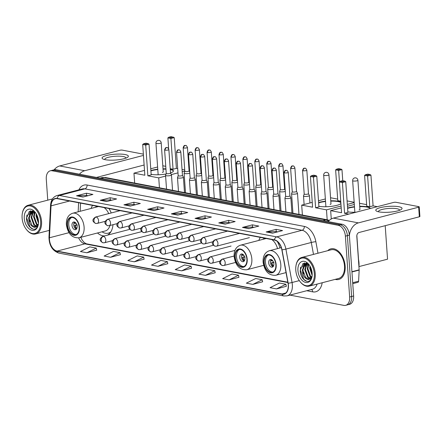 <?xml version="1.0" encoding="UTF-8"?>
<svg xmlns="http://www.w3.org/2000/svg" width="442" height="442" viewBox="0 0 442 442"><rect width="100%" height="100%" fill="white"/><g stroke="black" fill="none" stroke-linecap="round" stroke-linejoin="round"><path stroke-width="0.66" d="M111.207 212.967A17.453 10.962 -104.6 0 0 108.953 208.525M92.588 205.403A17.453 10.962 -104.6 0 0 91.113 208.436M279.941 247.984A17.453 10.962 -104.6 0 0 277.278 241.448M260.332 237.382A17.453 10.962 -104.6 0 0 258.857 240.409M80.566 203.116L80.162 211.293M97.505 232.973A17.453 10.962 -104.6 0 0 104.577 235.912M107.345 235.194A17.453 10.962 -104.6 0 0 112.997 224.696M289.935 295.107L343.859 305.383A9.879 6.205 -104.6 0 0 345.677 305.334L349.644 304.3A9.879 6.205 -104.6 0 0 353.622 295.974L349.362 235.116A9.879 6.205 -104.6 0 0 342.23 224.276L56.046 169.728A9.879 6.205 -104.6 0 0 54.228 169.772L52.244 170.292A9.879 6.205 -104.6 0 1 54.062 170.242A9.879 6.205 -104.6 0 0 52.244 170.292L50.261 170.811A9.879 6.205 -104.6 0 0 46.283 179.137L47.753 200.16M345.677 305.334A9.879 6.205 -104.6 0 0 349.65 297.007L345.395 236.15L347.379 235.636A9.879 6.205 -104.6 0 0 340.241 224.79L54.062 170.242L340.241 224.79A9.879 6.205 -104.6 0 1 347.379 235.636L351.633 296.488L347.379 235.636L349.362 235.116M347.661 304.814A9.879 6.205 -104.6 0 0 351.633 296.488A9.879 6.205 -104.6 0 1 347.661 304.814M345.152 266.128A15.807 9.928 -104.6 0 0 330.826 248.857A15.807 9.928 -104.6 0 0 327.732 250.686A15.807 9.928 -104.6 0 1 330.826 248.857A15.807 9.928 -104.6 0 1 345.152 266.128A15.807 9.928 -104.6 0 1 338.793 279.449A15.807 9.928 -104.6 0 0 345.152 266.128M288.239 285.046A10.536 6.619 75.4 0 1 284.002 293.93A10.536 6.619 75.4 0 1 282.062 293.98L57.079 251.095A10.536 6.619 75.4 0 1 49.449 237.774L51.04 205.839A10.536 6.619 75.4 0 1 55.3 198.718A10.536 6.619 75.4 0 1 57.239 198.668L274.465 240.072A10.536 6.619 75.4 0 1 281.852 249.835L288.007 283.245A10.536 6.619 75.4 0 1 288.239 285.046M288.411 285.079A10.801 6.785 -104.6 0 0 288.178 283.234L282.018 249.824A10.801 6.785 -104.6 0 0 274.449 239.818L57.222 198.408A10.801 6.785 -104.6 0 0 50.869 205.768L49.277 237.697A10.801 6.785 -104.6 0 0 57.101 251.354L282.079 294.239A10.801 6.785 -104.6 0 0 288.411 285.079M86.886 252.763L96.262 248.111L89.798 246.879L80.422 251.531L86.886 252.763L96.699 250.155M110.594 257.277L119.964 252.631L113.5 251.399L104.13 256.045L110.594 257.277L120.406 254.675M134.296 261.797L143.672 257.145L137.208 255.912L127.832 260.565L134.296 261.797L144.109 259.194M158.004 266.316L167.374 261.664L160.91 260.432L151.534 265.084L158.004 266.316L167.811 263.714M276.526 288.908L285.897 284.256L279.432 283.024L270.062 287.676L276.526 288.908L286.339 286.305M252.818 284.388L262.194 279.742L255.73 278.51L246.354 283.156L252.818 284.388L262.631 281.786M229.116 279.874L238.492 275.222L232.022 273.99L222.652 278.637L229.116 279.874L238.929 277.267M205.408 275.355L214.784 270.703L208.32 269.471L198.944 274.123L205.408 275.355L215.221 272.747M181.706 270.835L191.082 266.183L184.618 264.951L175.242 269.603L181.706 270.835L191.519 268.228M335.202 279.366A15.807 9.928 -104.6 0 0 338.793 279.449A15.807 9.928 -104.6 0 1 335.202 279.366M345.395 236.15A9.879 6.205 -104.6 0 0 338.257 225.31L52.079 170.761A9.879 6.205 -104.6 0 0 50.261 170.811M123.937 204.834L133.854 202.248L140.318 203.48L130.401 206.066L123.937 204.834A2.635 1.967 100.8 0 1 124.285 204.784L130.661 206M100.229 200.314L110.152 197.734L116.616 198.966L106.693 201.546L100.229 200.314A2.635 1.967 100.8 0 1 100.577 200.265L106.953 201.48M76.527 195.8L86.444 193.215L92.908 194.447L82.991 197.033L76.527 195.8A2.635 1.967 100.8 0 1 76.875 195.745L83.251 196.961M195.049 218.392L204.972 215.806L211.436 217.039L201.513 219.624L195.049 218.392A2.635 1.967 100.8 0 1 195.397 218.337L201.773 219.552M218.751 222.906L228.674 220.326L235.138 221.558L225.221 224.144L218.751 222.906A2.635 1.967 100.8 0 1 219.099 222.856L225.481 224.072M242.459 227.426L252.376 224.84L258.846 226.077L248.923 228.658L242.459 227.426A2.635 1.967 100.8 0 1 242.807 227.376L249.183 228.591M266.161 231.945L276.084 229.359L282.548 230.591L272.626 233.177L266.161 231.945A2.635 1.967 100.8 0 1 266.509 231.895L272.885 233.111M147.639 209.353L157.562 206.768L164.026 208L154.103 210.585L147.639 209.353A2.635 1.967 100.8 0 1 147.987 209.304L154.363 210.519M171.347 213.873L181.264 211.287L187.728 212.519L177.811 215.105L171.347 213.873A2.635 1.967 100.8 0 1 171.689 213.823L178.071 215.039M181.264 211.287L181.419 213.519M182.85 213.79L181.369 213.508L171.689 213.823M157.562 206.768L157.717 209M159.148 209.27L157.661 208.989L147.987 209.304M276.084 229.359L276.239 231.591M277.67 231.862L276.189 231.58L266.509 231.895M252.376 224.84L252.537 227.072M253.962 227.348L252.481 227.061L242.807 227.376M228.674 220.326L228.829 222.553M230.26 222.829L228.779 222.547L219.099 222.856M204.972 215.806L205.127 218.039M206.558 218.309L205.071 218.028L195.397 218.337M86.444 193.215L86.604 195.447M88.03 195.718L86.549 195.436L76.875 195.745M110.152 197.734L110.307 199.961M111.738 200.237L110.257 199.955L100.577 200.265M133.854 202.248L134.009 204.48M135.44 204.757L133.959 204.469L124.285 204.784M191.082 266.183L191.53 268.277M214.784 270.703L215.232 272.797M238.492 275.222L238.94 277.311M262.194 279.742L262.642 281.83M285.897 284.256L286.344 286.35M167.374 261.664L167.822 263.758M143.672 257.145L144.12 259.239M119.964 252.631L120.412 254.719M96.262 248.111L96.71 250.2M398.822 206.712A13.172 2.928 176 0 1 401.054 209.607A13.172 2.928 176 0 1 378.982 211.878A13.172 2.928 176 0 1 376.91 211.293A13.172 2.928 176 0 1 381.827 207.292A13.172 2.928 176 0 1 398.822 206.712M399.452 210.342A10.536 2.343 -4 0 0 399.518 210.038A10.536 2.343 -4 0 0 396.944 208.707A10.536 2.343 -4 0 0 385.247 208.828A10.536 2.343 -4 0 0 378.496 211.508A10.536 2.343 -4 0 0 378.601 211.801M349.401 235.608A13.172 9.823 -79.2 0 1 358.396 222.884L418.662 207.182A1.646 0.365 -4 0 0 419.226 206.862A1.646 0.365 -4 0 0 418.828 206.652L395.982 202.298A1.646 0.365 -4 0 0 393.667 202.414L333.401 218.116L358.396 222.884M328.141 221.591A13.172 9.823 -79.2 0 1 333.401 218.116M419.226 206.862L419.9 216.47A1.646 0.365 176 0 1 419.336 216.79L359.07 232.492A3.293 2.459 100.8 0 0 356.81 236.337L359.153 269.83A1.646 1.033 75.4 0 1 359.158 270.106L358.606 281.2A1.646 1.033 75.4 0 1 357.937 282.311L352.76 283.665M295.781 270.145A14.161 8.89 -104.6 0 0 300.212 281.814A14.161 8.89 -104.6 0 0 310.03 285.029A14.161 8.89 -104.6 0 0 314.317 273.675A14.161 8.89 -104.6 0 0 305.676 258.636A14.161 8.89 -104.6 0 0 295.996 265.625A14.161 8.89 -104.6 0 0 295.781 270.145M300.212 281.814L300.483 282.145A14.818 9.304 -104.6 0 0 309.278 286.118A14.818 9.304 -104.6 0 0 315.24 273.626A14.818 9.304 -104.6 0 0 301.809 257.437A14.818 9.304 -104.6 0 0 296.068 265.2L295.996 265.625M309.278 286.118L338.544 278.493A14.818 9.304 -104.6 0 0 344.506 266.001A14.818 9.304 -104.6 0 0 331.075 249.813L301.809 257.437M358.926 266.554A16.465 10.337 -104.6 0 0 358.976 262.719A16.465 10.337 -104.6 0 0 358.379 258.763M312.157 275.438L309.715 268.261L309.903 265.946M312.196 274.471L310.339 268.101L310.378 266.813M311.367 277.604L310.002 276.465L307.24 268.907L308.317 264.089M311.604 277.189L310.621 276.3L307.859 268.747L308.693 264.399M310.29 278.791L307.522 277.112L304.759 269.554L307.013 263.299M310.571 278.554L308.14 276.946L305.378 269.393L307.306 263.443M312.091 276.2L307.604 279.394C304.505 278.245 302.731 275.178 302.278 270.2L304.897 263.67L306.383 263.067L305.521 263.509L302.897 270.04L305.665 277.593L309.378 279.278M307.604 279.394A8.232 5.171 -104.6 0 0 309.118 279.355A8.232 5.171 -104.6 0 0 312.118 275.874M312.157 273.267A10.868 6.823 -104.6 0 0 308.709 264.244A10.868 6.823 -104.6 0 0 301.201 261.852A10.868 6.823 -104.6 0 0 297.936 270.554A10.868 6.823 -104.6 0 0 304.538 282.079A10.868 6.823 -104.6 0 0 311.98 276.814A10.868 6.823 -104.6 0 0 312.157 273.267M309.207 264.891L303.024 263.482L300.19 270.438C300.129 278.04 306.997 284.217 310.356 280.09L311.958 276.83M306.61 281.239L303.787 279.35L300.333 270.178L300.577 267.145M303.566 273.874L303.135 272.211M303.328 265.438L304.588 262.902M306.046 273.228L305.615 271.565M305.809 264.791L306.516 263.106M308.527 272.581L308.096 270.918M311.008 271.935L310.571 270.272M302.665 267.04L304.3 262.951M305.146 266.393L306.245 263.123M307.626 265.747L308.08 263.918M275.852 264.775A8.89 5.586 -104.6 0 0 267.791 255.062A8.89 5.586 -104.6 0 0 264.217 262.559A8.89 5.586 -104.6 0 0 272.272 272.272A8.89 5.586 -104.6 0 0 275.852 264.775M268.427 254.957A8.89 5.586 -104.6 0 0 265.454 262.233A8.89 5.586 -104.6 0 0 272.88 272.051M273.858 263.835A3.95 2.481 -104.6 0 0 270.277 259.52A3.95 2.481 -104.6 0 0 268.686 262.852A3.95 2.481 -104.6 0 0 272.266 267.167A3.95 2.481 -104.6 0 0 273.858 263.835M271.211 259.553A3.95 2.481 -104.6 0 0 270.421 262.399A3.95 2.481 -104.6 0 0 273.068 266.686M273.25 266.471A5.271 3.309 75.4 0 1 271.427 262.758L273.521 262.211M273.51 266.034A4.608 2.895 75.4 0 1 271.863 262.841L271.427 262.758M274.029 262.515L271.863 262.841M271.913 259.907A4.608 2.895 75.4 0 0 271.731 260.918L271.289 260.835A5.271 3.309 75.4 0 1 271.476 259.653M271.731 260.918L272.764 260.763M347.583 208.077A12.846 2.856 176 0 1 354.467 206.69M359.727 206.32A12.846 2.856 176 0 1 366.987 206.773A12.846 2.856 176 0 1 370.131 208.397A12.846 2.856 176 0 1 370.12 208.552A12.846 2.856 176 0 0 359.749 206.641M373.087 205.867L369.761 206.729L366.744 206.154L364.595 175.408L365.479 174.717L367.81 174.115L369.965 174.524L370.937 175.115L373.087 205.867L377.324 206.674M385.209 225.68L387.551 259.183L358.926 266.598M359.512 203.276L366.639 204.635M356.009 212.226A12.846 2.856 176 0 1 347.848 211.851M354.313 204.486L347.456 206.27M341.213 207.9L330.666 210.646L341.55 212.718L339.395 181.971L342.412 182.546L342.434 181.695L340.279 181.286L339.395 181.971M344.567 213.298L347.887 212.431L345.738 181.684L342.412 182.546L344.567 213.298L348.804 214.105M331.251 218.994L330.666 210.646M356.849 235.42L358.528 259.448M358.981 265.907L359.031 266.614M370.937 175.115L367.611 175.982L369.761 206.729M369.965 174.524L367.633 175.131L367.611 175.982L364.595 175.408M365.479 174.717L367.633 175.131M340.279 181.286L342.611 180.679L344.766 181.087L342.434 181.695M345.738 181.684L344.766 181.087M347.605 208.397A12.846 2.856 176 0 1 348.937 208.011A12.846 2.856 176 0 1 354.49 207.011M359.064 209.939A2.635 0.586 -4 0 0 359.965 209.431A2.635 0.586 -4 0 0 359.937 209.348M246.89 259.255A8.89 5.586 -104.6 0 0 238.829 249.542A8.89 5.586 -104.6 0 0 235.249 257.04A8.89 5.586 -104.6 0 0 243.31 266.753A8.89 5.586 -104.6 0 0 246.89 259.255M239.465 249.437A8.89 5.586 -104.6 0 0 236.492 256.714A8.89 5.586 -104.6 0 0 243.918 266.532M277.532 248.614A12.68 7.962 -104.6 0 0 271.813 239.57M264.045 238.089A15.575 9.779 -104.6 0 0 263.377 239.232M244.896 258.316A3.95 2.481 -104.6 0 0 241.315 254.001A3.95 2.481 -104.6 0 0 239.724 257.332A3.95 2.481 -104.6 0 0 243.304 261.647A3.95 2.481 -104.6 0 0 244.896 258.316M242.249 254.034A3.95 2.481 -104.6 0 0 241.459 256.879A3.95 2.481 -104.6 0 0 244.106 261.161M244.288 260.946A5.271 3.309 75.4 0 1 242.465 257.233L244.553 256.692M244.542 260.515A4.608 2.895 75.4 0 1 242.901 257.316L242.465 257.233M245.067 256.995L242.901 257.316M242.945 254.388A4.608 2.895 75.4 0 0 242.768 255.399L242.327 255.31A5.271 3.309 75.4 0 1 242.514 254.133M242.768 255.399L243.802 255.244M318.621 202.558A12.846 2.856 176 0 1 325.505 201.171M330.76 200.801A12.846 2.856 176 0 1 338.025 201.254A12.846 2.856 176 0 1 340.815 202.281M340.743 201.198L337.782 200.635L335.633 169.888L336.517 169.198L338.848 168.59L341.97 169.595L342.749 180.706M347.081 200.906L354.158 202.259M330.55 197.756L337.677 199.115M340.904 203.513A12.846 2.856 176 0 1 331.749 206.303A12.846 2.856 176 0 1 318.886 206.331M325.351 198.966L318.494 200.751M312.245 202.375L301.704 205.127L312.582 207.199L310.433 176.452L313.45 177.027L313.472 176.176L311.317 175.761L310.433 176.452M315.599 207.773L318.925 206.911L316.776 176.159L313.45 177.027L315.599 207.773L326.483 209.851L341.08 206.044M347.329 204.419L354.186 202.629M302.394 215.05L301.704 205.127M326.483 209.851L327.179 219.773M341.97 169.595L338.649 170.463L339.45 181.933M341.003 169.004L338.671 169.612L338.649 170.463L335.633 169.888M336.517 169.198L338.671 169.612M311.317 175.761L313.649 175.159L315.803 175.568L313.472 176.176M316.776 176.159L315.803 175.568M318.643 202.878A12.846 2.856 176 0 1 319.969 202.491A12.846 2.856 176 0 1 325.527 201.491M330.782 201.121A12.846 2.856 176 0 1 340.837 202.602M330.102 204.419A2.635 0.586 -4 0 0 331.003 203.906A2.635 0.586 -4 0 0 330.975 203.828M79.146 227.282A8.89 5.586 -104.6 0 0 71.085 217.569A8.89 5.586 -104.6 0 0 67.51 225.066A8.89 5.586 -104.6 0 0 75.565 234.779A8.89 5.586 -104.6 0 0 79.146 227.282M71.72 217.464A8.89 5.586 -104.6 0 0 68.748 224.74A8.89 5.586 -104.6 0 0 76.173 234.558M102.025 231.796A15.575 9.779 -104.6 0 0 108.257 233.172L109.494 232.846A15.575 9.779 -104.6 0 0 110.378 232.542M108.257 233.172A15.575 9.779 -104.6 0 0 110.909 231.741M98.455 206.524L72.61 213.259A12.68 7.962 75.4 0 1 84.102 227.111A12.68 7.962 75.4 0 1 79.002 237.796L105.29 230.945A12.68 7.962 -104.6 0 0 109.931 225.492M108.732 213.613A12.68 7.962 -104.6 0 0 104.069 207.591M96.301 206.11A15.575 9.779 -104.6 0 0 95.632 207.259M77.151 226.343A3.95 2.481 -104.6 0 0 73.571 222.028A3.95 2.481 -104.6 0 0 71.98 225.359A3.95 2.481 -104.6 0 0 75.565 229.674A3.95 2.481 -104.6 0 0 77.151 226.343M74.505 222.061A3.95 2.481 -104.6 0 0 73.715 224.906A3.95 2.481 -104.6 0 0 76.361 229.188M76.543 228.973A5.271 3.309 75.4 0 1 74.72 225.26L76.814 224.713M76.803 228.542A4.608 2.895 75.4 0 1 75.157 225.343L74.72 225.26M77.322 225.022L75.157 225.343M75.206 222.409A4.608 2.895 75.4 0 0 75.024 223.425L74.582 223.337A5.271 3.309 75.4 0 1 74.77 222.16M75.024 223.425L76.057 223.271M150.877 170.584A12.846 2.856 176 0 1 157.761 169.198M163.021 168.827A12.846 2.856 176 0 1 165.932 168.838M170.253 169.269A12.846 2.856 176 0 1 170.28 169.28A12.846 2.856 176 0 1 173.424 170.899A12.846 2.856 176 0 1 170.513 172.955M168.645 148.75L167.888 137.915L168.772 137.224L171.104 136.617L174.231 137.622L176.38 168.369L177.695 168.623M182.043 169.452L184.728 169.96M162.805 165.783L165.756 166.347M166.01 174.032A12.846 2.856 176 0 1 151.142 174.358M176.38 168.369L173.054 169.236L170.214 168.695M157.606 166.988L150.75 168.778M144.506 170.402L133.959 173.153L144.843 175.225L142.694 144.479L145.711 145.053L145.727 144.202L143.573 143.788L142.694 144.479M147.86 175.8L151.181 174.933L149.031 144.186L145.711 145.053L147.86 175.8L158.739 177.877L165.612 176.087M171.308 174.601L177.993 172.861M182.203 171.761L184.806 171.082M134.655 183.076L133.959 173.153M158.739 177.877L159.435 187.8M174.231 137.622L170.905 138.49L173.054 169.236M173.258 137.031L170.927 137.633L170.905 138.49L167.888 137.915M168.772 137.224L170.927 137.633M143.573 143.788L145.904 143.18L148.059 143.595L145.727 144.202M149.031 144.186L148.059 143.595M150.899 170.905A12.846 2.856 176 0 1 152.23 170.518A12.846 2.856 176 0 1 157.783 169.518M163.043 169.148A12.846 2.856 176 0 1 165.954 169.159M170.275 169.59A12.846 2.856 176 0 1 173.413 171.065M162.358 172.446A2.635 0.586 -4 0 0 163.264 171.932A2.635 0.586 -4 0 0 163.231 171.855M304.207 193.95A2.138 0.475 -4 0 0 304.201 193.994L303.521 195.911A2.961 0.657 -4 0 0 303.516 195.972A2.961 0.657 -4 0 0 304.24 196.347A2.961 0.657 -4 0 0 308.411 196.137A2.961 0.657 -4 0 0 309.428 195.557A2.961 0.657 -4 0 0 309.411 195.497L308.472 193.673M303.079 170.756A2.138 0.475 -4 0 0 305.455 170.728A2.138 0.475 -4 0 0 306.831 170.187C306.096 168.64 305.516 167.988 305.096 168.231A2.138 1.597 -79.2 0 0 304.549 168.253A2.138 1.597 100.8 0 0 303.079 170.756A2.138 0.475 -4 0 1 302.56 170.485L304.201 193.994A2.138 0.475 -4 0 0 304.726 194.265A2.138 0.475 -4 0 0 307.737 194.11A2.138 0.475 -4 0 0 308.472 193.695A2.138 0.475 -4 0 0 308.461 193.651M292.261 191.695L291.587 193.635A2.961 0.657 -4 0 0 291.576 193.695A2.961 0.657 -4 0 0 292.3 194.071A2.961 0.657 -4 0 0 296.471 193.861A2.961 0.657 -4 0 0 297.488 193.281A2.961 0.657 -4 0 0 297.472 193.22L296.532 191.397A2.138 0.475 -4 0 1 296.532 191.419A2.138 0.475 -4 0 1 295.797 191.834A2.138 0.475 -4 0 1 292.786 191.988A2.138 0.475 -4 0 1 292.261 191.718A2.138 0.475 -4 0 1 292.272 191.673M280.322 189.419L279.648 191.358A2.961 0.657 -4 0 0 279.637 191.419A2.961 0.657 -4 0 0 280.361 191.795A2.961 0.657 -4 0 0 284.532 191.585A2.961 0.657 -4 0 0 285.294 191.303M280.333 189.397A2.138 0.475 -4 0 0 280.327 189.441A2.138 0.475 -4 0 0 280.847 189.712A2.138 0.475 -4 0 0 283.863 189.557A2.138 0.475 -4 0 0 284.593 189.143A2.138 0.475 -4 0 0 284.582 189.099M268.382 187.143L267.708 189.082A2.961 0.657 -4 0 0 267.697 189.143A2.961 0.657 -4 0 0 268.427 189.519A2.961 0.657 -4 0 0 272.598 189.309A2.961 0.657 -4 0 0 273.355 189.027M268.393 187.121A2.138 0.475 -4 0 0 268.388 187.165A2.138 0.475 -4 0 0 268.907 187.436A2.138 0.475 -4 0 0 271.924 187.286A2.138 0.475 -4 0 0 272.659 186.867A2.138 0.475 -4 0 0 272.642 186.822M256.448 184.867L255.769 186.806A2.961 0.657 -4 0 0 255.763 186.872A2.961 0.657 -4 0 0 256.487 187.242A2.961 0.657 -4 0 0 260.658 187.032A2.961 0.657 -4 0 0 261.421 186.751M256.454 184.844A2.138 0.475 -4 0 0 256.448 184.889A2.138 0.475 -4 0 0 256.973 185.159A2.138 0.475 -4 0 0 259.984 185.01A2.138 0.475 -4 0 0 260.719 184.59A2.138 0.475 -4 0 0 260.708 184.546M244.514 182.568A2.138 0.475 -4 0 0 244.509 182.612L243.829 184.529A2.961 0.657 -4 0 0 243.824 184.596A2.961 0.657 -4 0 0 244.548 184.971A2.961 0.657 -4 0 0 248.719 184.756A2.961 0.657 -4 0 0 249.481 184.474M243.387 159.374A2.138 0.475 -4 0 0 245.763 159.352A2.138 0.475 -4 0 0 247.133 158.805C246.404 157.264 245.824 156.612 245.404 156.855A2.138 1.597 -79.2 0 0 244.857 156.877A2.138 1.597 100.8 0 0 243.387 159.374A2.138 0.475 -4 0 1 242.862 159.103L244.509 182.612A2.138 0.475 -4 0 0 245.034 182.883A2.138 0.475 -4 0 0 248.045 182.734A2.138 0.475 -4 0 0 248.78 182.314A2.138 0.475 -4 0 0 248.769 182.27M232.569 180.319L231.895 182.253A2.961 0.657 -4 0 0 231.884 182.319A2.961 0.657 -4 0 0 232.608 182.695A2.961 0.657 -4 0 0 236.779 182.48A2.961 0.657 -4 0 0 237.542 182.203M232.575 180.292A2.138 0.475 -4 0 0 232.569 180.342A2.138 0.475 -4 0 0 233.094 180.612A2.138 0.475 -4 0 0 236.105 180.458A2.138 0.475 -4 0 0 236.84 180.043A2.138 0.475 -4 0 0 236.829 179.999L237.476 181.253M220.63 178.043L219.956 179.977A2.961 0.657 -4 0 0 219.945 180.043A2.961 0.657 -4 0 0 220.668 180.419A2.961 0.657 -4 0 0 224.84 180.203A2.961 0.657 -4 0 0 225.602 179.927M220.641 178.016A2.138 0.475 -4 0 0 220.63 178.065A2.138 0.475 -4 0 0 221.155 178.336A2.138 0.475 -4 0 0 224.166 178.181A2.138 0.475 -4 0 0 224.901 177.767A2.138 0.475 -4 0 0 224.89 177.723M208.69 175.767L208.016 177.706A2.961 0.657 -4 0 0 208.005 177.767A2.961 0.657 -4 0 0 208.729 178.143A2.961 0.657 -4 0 0 212.9 177.933A2.961 0.657 -4 0 0 213.663 177.651M208.701 175.745A2.138 0.475 -4 0 0 208.696 175.789A2.138 0.475 -4 0 0 209.215 176.06A2.138 0.475 -4 0 0 212.232 175.905A2.138 0.475 -4 0 0 212.967 175.491A2.138 0.475 -4 0 0 212.95 175.446M196.751 173.491L196.077 175.43A2.961 0.657 -4 0 0 196.066 175.491A2.961 0.657 -4 0 0 196.795 175.866A2.961 0.657 -4 0 0 200.966 175.656A2.961 0.657 -4 0 0 201.723 175.375M196.762 173.468A2.138 0.475 -4 0 0 196.756 173.513A2.138 0.475 -4 0 0 197.276 173.783A2.138 0.475 -4 0 0 200.292 173.629A2.138 0.475 -4 0 0 201.027 173.214A2.138 0.475 -4 0 0 201.011 173.17M184.817 171.214L184.137 173.153A2.961 0.657 -4 0 0 184.132 173.214A2.961 0.657 -4 0 0 184.855 173.59A2.961 0.657 -4 0 0 189.027 173.38A2.961 0.657 -4 0 0 189.789 173.098M184.822 171.192A2.138 0.475 -4 0 0 184.817 171.236A2.138 0.475 -4 0 0 185.342 171.507A2.138 0.475 -4 0 0 188.353 171.352A2.138 0.475 -4 0 0 189.088 170.938A2.138 0.475 -4 0 0 189.077 170.894M285.631 196.115L284.957 198.055A2.961 0.657 -4 0 0 284.946 198.115A2.961 0.657 -4 0 0 286.698 198.596A2.961 0.657 -4 0 0 289.841 198.281A2.961 0.657 -4 0 0 290.858 197.701A2.961 0.657 -4 0 0 290.842 197.64L289.902 195.817A2.138 0.475 -4 0 1 289.902 195.839A2.138 0.475 -4 0 1 289.167 196.254A2.138 0.475 -4 0 1 286.156 196.408A2.138 0.475 -4 0 1 285.631 196.137A2.138 0.475 -4 0 1 285.642 196.093M273.692 193.839L273.018 195.778A2.961 0.657 -4 0 0 273.007 195.839A2.961 0.657 -4 0 0 274.758 196.32A2.961 0.657 -4 0 0 277.902 196.005A2.961 0.657 -4 0 0 278.924 195.43A2.961 0.657 -4 0 0 278.902 195.364L277.963 193.541M273.703 193.817A2.138 0.475 -4 0 0 273.697 193.861A2.138 0.475 -4 0 0 274.217 194.132A2.138 0.475 -4 0 0 277.233 193.977A2.138 0.475 -4 0 0 277.968 193.563A2.138 0.475 -4 0 0 277.952 193.519M261.752 191.563L261.078 193.502A2.961 0.657 -4 0 0 261.067 193.568A2.961 0.657 -4 0 0 262.819 194.044A2.961 0.657 -4 0 0 265.968 193.729A2.961 0.657 -4 0 0 266.985 193.154A2.961 0.657 -4 0 0 266.968 193.093L266.023 191.264A2.138 0.475 -4 0 0 266.012 191.242M261.763 191.541A2.138 0.475 -4 0 0 261.758 191.585A2.138 0.475 -4 0 0 262.277 191.856A2.138 0.475 -4 0 0 265.294 191.706A2.138 0.475 -4 0 0 266.029 191.287L264.382 167.778C263.653 166.236 263.073 165.584 262.647 165.827A2.138 1.597 -79.2 0 0 262.1 165.844A2.138 1.597 100.8 0 0 260.636 168.347A2.138 0.475 -4 0 0 263.012 168.325A2.138 0.475 -4 0 0 264.382 167.778M249.818 189.287L249.139 191.226A2.961 0.657 -4 0 0 249.133 191.292A2.961 0.657 -4 0 0 250.885 191.767A2.961 0.657 -4 0 0 254.028 191.452A2.961 0.657 -4 0 0 255.045 190.878A2.961 0.657 -4 0 0 255.028 190.817L254.089 188.988M249.824 189.264A2.138 0.475 -4 0 0 249.818 189.309A2.138 0.475 -4 0 0 250.343 189.579A2.138 0.475 -4 0 0 253.354 189.43A2.138 0.475 -4 0 0 254.089 189.01A2.138 0.475 -4 0 0 254.078 188.966M237.879 187.01L237.199 188.949A2.961 0.657 -4 0 0 237.194 189.016A2.961 0.657 -4 0 0 238.945 189.491A2.961 0.657 -4 0 0 242.089 189.176A2.961 0.657 -4 0 0 243.106 188.601A2.961 0.657 -4 0 0 243.089 188.541L242.15 186.712M237.884 186.988A2.138 0.475 -4 0 0 237.879 187.038A2.138 0.475 -4 0 0 238.404 187.309A2.138 0.475 -4 0 0 241.415 187.154A2.138 0.475 -4 0 0 242.15 186.739A2.138 0.475 -4 0 0 242.139 186.69M225.939 184.739L225.265 186.673A2.961 0.657 -4 0 0 225.254 186.739A2.961 0.657 -4 0 0 227.006 187.215A2.961 0.657 -4 0 0 230.149 186.9A2.961 0.657 -4 0 0 231.166 186.325A2.961 0.657 -4 0 0 231.149 186.264L230.21 184.441A2.138 0.475 -4 0 0 230.199 184.419M225.945 184.712A2.138 0.475 -4 0 0 225.939 184.762A2.138 0.475 -4 0 0 226.464 185.032A2.138 0.475 -4 0 0 229.475 184.878A2.138 0.475 -4 0 0 230.21 184.463L228.569 160.954C227.834 159.407 227.254 158.755 226.834 158.998A2.138 1.597 -79.2 0 0 226.287 159.021A2.138 1.597 100.8 0 0 224.818 161.523A2.138 0.475 -4 0 0 227.194 161.496A2.138 0.475 -4 0 0 228.569 160.954M214 182.463L213.326 184.402A2.961 0.657 -4 0 0 213.315 184.463A2.961 0.657 -4 0 0 215.066 184.938A2.961 0.657 -4 0 0 218.21 184.629A2.961 0.657 -4 0 0 219.226 184.049A2.961 0.657 -4 0 0 219.21 183.988L218.271 182.165M214.011 182.441A2.138 0.475 -4 0 0 214 182.485A2.138 0.475 -4 0 0 214.525 182.756A2.138 0.475 -4 0 0 217.536 182.601A2.138 0.475 -4 0 0 218.271 182.187A2.138 0.475 -4 0 0 218.26 182.143M202.06 180.187L201.386 182.126A2.961 0.657 -4 0 0 201.375 182.187A2.961 0.657 -4 0 0 203.127 182.662A2.961 0.657 -4 0 0 206.27 182.353A2.961 0.657 -4 0 0 207.292 181.773A2.961 0.657 -4 0 0 207.27 181.712L206.331 179.888M202.071 180.165A2.138 0.475 -4 0 0 202.066 180.209A2.138 0.475 -4 0 0 202.585 180.48A2.138 0.475 -4 0 0 205.602 180.325A2.138 0.475 -4 0 0 206.337 179.911A2.138 0.475 -4 0 0 206.32 179.866M190.126 177.911L189.447 179.85A2.961 0.657 -4 0 0 189.436 179.911A2.961 0.657 -4 0 0 191.187 180.386A2.961 0.657 -4 0 0 194.336 180.076A2.961 0.657 -4 0 0 195.353 179.496A2.961 0.657 -4 0 0 195.336 179.435L194.397 177.612M190.132 177.888A2.138 0.475 -4 0 0 190.126 177.933A2.138 0.475 -4 0 0 190.651 178.203A2.138 0.475 -4 0 0 193.662 178.049A2.138 0.475 -4 0 0 194.397 177.634A2.138 0.475 -4 0 0 194.381 177.59M178.187 175.634L177.507 177.573A2.961 0.657 -4 0 0 177.502 177.634A2.961 0.657 -4 0 0 179.253 178.115A2.961 0.657 -4 0 0 182.397 177.8A2.961 0.657 -4 0 0 183.413 177.225A2.961 0.657 -4 0 0 183.397 177.159L182.458 175.336M178.192 175.612A2.138 0.475 -4 0 0 178.187 175.656A2.138 0.475 -4 0 0 178.712 175.927A2.138 0.475 -4 0 0 181.723 175.772A2.138 0.475 -4 0 0 182.458 175.358A2.138 0.475 -4 0 0 182.447 175.314M165.126 150.142A2.138 0.475 -4 0 0 167.501 150.12A2.138 0.475 -4 0 0 168.877 149.573C168.142 148.031 167.562 147.379 167.142 147.622A2.138 1.597 -79.2 0 0 166.595 147.639A2.138 1.597 100.8 0 0 165.126 150.142A2.138 0.475 -4 0 1 164.606 149.871L166.247 173.38A2.138 0.475 -4 0 1 166.253 173.336L165.568 175.297A2.961 0.657 -4 0 0 165.562 175.358A2.961 0.657 -4 0 0 167.314 175.839A2.961 0.657 -4 0 0 170.457 175.524A2.961 0.657 -4 0 0 171.474 174.949A2.961 0.657 -4 0 0 171.457 174.888L170.518 173.06A2.138 0.475 -4 0 0 170.507 173.037M166.247 173.38A2.138 0.475 -4 0 0 166.772 173.651A2.138 0.475 -4 0 0 169.783 173.502A2.138 0.475 -4 0 0 170.518 173.082L168.877 149.573M125.141 154.545A13.172 2.928 176 0 1 127.373 157.44A13.172 2.928 176 0 1 105.301 159.711A13.172 2.928 176 0 1 103.229 159.126A13.172 2.928 176 0 1 108.146 155.125A13.172 2.928 176 0 1 125.141 154.545M125.771 158.175A10.536 2.343 -4 0 0 125.837 157.871A10.536 2.343 -4 0 0 123.263 156.54A10.536 2.343 -4 0 0 111.566 156.661A10.536 2.343 -4 0 0 104.809 159.341A10.536 2.343 -4 0 0 104.92 159.634M79.455 174.187A13.172 9.823 -79.2 0 1 84.715 170.717L143.457 155.413M54.156 169.794A13.172 9.823 -79.2 0 1 59.72 165.949L119.981 150.247A1.646 0.365 -4 0 1 122.301 150.131L143.368 154.148M144.125 165.021L96.483 177.435M22.1 217.978A14.161 8.89 -104.6 0 0 26.531 229.647A14.161 8.89 -104.6 0 0 36.349 232.862A14.161 8.89 -104.6 0 0 40.631 221.508A14.161 8.89 -104.6 0 0 31.995 206.469A14.161 8.89 -104.6 0 0 22.315 213.458A14.161 8.89 -104.6 0 0 22.1 217.978M26.531 229.647L26.802 229.978A14.818 9.304 -104.6 0 0 35.598 233.951A14.818 9.304 -104.6 0 0 41.559 221.459A14.818 9.304 -104.6 0 0 28.128 205.27A14.818 9.304 -104.6 0 0 22.387 213.033L22.315 213.458M38.476 223.271L36.034 216.094L36.216 213.779M38.515 222.304L36.658 215.934L36.697 214.646M37.681 225.437L36.321 224.298L33.553 216.74L34.636 211.922M37.924 225.022L36.94 224.133L34.178 216.58L35.012 212.232M36.609 226.624L33.841 224.945L31.078 217.387L33.332 211.132M36.89 226.387L34.459 224.779L31.697 217.226L33.625 211.276M38.41 224.033L33.923 227.227C30.824 226.077 29.05 223.011 28.597 218.033L31.216 211.503L32.702 210.9L31.835 211.342L29.216 217.873L31.979 225.426L35.697 227.111M33.923 227.227A8.232 5.171 -104.6 0 0 35.437 227.188A8.232 5.171 -104.6 0 0 38.437 223.707M38.476 221.099A10.868 6.823 -104.6 0 0 35.023 212.077A10.868 6.823 -104.6 0 0 27.514 209.685A10.868 6.823 -104.6 0 0 24.255 218.387A10.868 6.823 -104.6 0 0 30.852 229.912A10.868 6.823 -104.6 0 0 38.299 224.647A10.868 6.823 -104.6 0 0 38.476 221.099M35.526 212.724L29.343 211.315L26.509 218.271C26.448 225.873 33.316 232.05 36.669 227.923L38.277 224.663M32.923 229.072L30.106 227.182L26.653 218.011L26.896 214.978M29.885 221.707L29.454 220.044M29.647 213.271L30.907 210.735M32.365 221.061L31.934 219.398M32.128 212.624L32.835 210.939M34.846 220.414L34.41 218.751M37.327 219.768L36.89 218.105M28.984 214.873L30.62 210.784M31.459 214.226L32.564 210.956M33.94 213.58L34.399 211.751M342.23 224.276L338.257 225.31M353.622 295.974L349.65 297.007M56.046 169.728L52.079 170.761M328.583 221.099A13.172 8.271 -104.6 0 0 325.765 219.889L322.997 220.608M105.754 177.568A6.586 4.912 100.8 0 0 104.069 177.629A13.172 8.271 -104.6 0 0 101.643 177.695L105.754 177.568L327.445 219.823A6.586 4.912 100.8 0 0 325.765 219.889L104.069 177.629L101.301 178.353M282.062 293.98L285.72 293.029M57.222 198.408A3.293 2.459 -79.2 0 1 59.438 195.486L276.67 236.89A13.172 8.271 75.4 0 1 285.897 249.095L292.057 282.504A13.172 8.271 75.4 0 1 292.344 284.753A13.172 8.271 75.4 0 1 287.046 295.858L312.439 289.239A13.172 8.271 -104.6 0 0 317.113 284.079M288.178 283.234A3.293 0.293 169.6 0 0 292.057 282.504L299.322 280.615M282.018 249.824A3.293 0.293 169.6 0 0 285.897 249.095L311.295 242.481A13.172 8.271 -104.6 0 0 302.063 230.276L276.67 236.89A3.293 2.459 100.8 0 0 274.449 239.818M57.012 195.546A13.172 8.271 75.4 0 1 59.438 195.486L84.836 188.867A13.172 8.271 -104.6 0 0 82.411 188.933L57.012 195.546C53.095 196.85 50.946 200.082 50.565 205.248L48.974 237.183C49.134 245.481 52.41 250.78 58.803 253.073L283.781 295.952A3.293 2.459 -79.2 0 1 282.079 294.239M50.869 205.768A3.293 1.149 -177.1 0 1 50.565 205.248M49.277 237.697A3.293 1.149 -177.1 0 1 48.974 237.183M57.101 251.354A3.293 2.459 100.8 0 0 58.803 253.073M322.19 282.758A16.465 10.337 75.4 0 1 312.721 291.864L306.748 290.726M78.886 189.85A16.465 10.337 75.4 0 1 87.091 185.021L304.323 226.426A16.465 10.337 75.4 0 1 315.859 241.68L317.986 253.222M313.488 254.393L311.295 242.481A3.293 0.293 -10.4 0 1 315.859 241.68M304.323 226.426A3.293 2.459 100.8 0 1 302.063 230.276L84.836 188.867A3.293 2.459 100.8 0 0 87.091 185.021M312.721 291.864A3.293 2.459 100.8 0 0 311.455 289.499M51.04 205.839L69.56 201.016M49.449 237.774L68.985 232.685M78.61 202.74L78.157 211.812M78.648 237.879A10.536 6.619 -104.6 0 0 84.858 243.857L287.886 282.56M57.079 251.095L84.858 243.857A5.928 4.42 100.8 0 1 86.372 243.802L287.819 282.2M351.926 271.714L359.153 269.83M419.336 216.79L418.662 207.182M359.158 270.106L351.942 271.985M352.694 282.742L358.606 281.2M263.891 262.498A9.387 5.895 -104.6 0 0 270.67 272.797A9.387 5.895 -104.6 0 0 276.173 264.841A9.387 5.895 -104.6 0 0 269.393 254.542A9.387 5.895 -104.6 0 0 263.891 262.498M280.808 264.603A12.68 7.962 75.4 0 1 275.709 275.289C268.742 275.659 264.531 271.255 263.084 262.078C262.863 256.1 264.94 252.321 269.316 250.752A12.68 7.962 75.4 0 1 280.808 264.603M359.948 209.514L357.904 180.286A2.635 0.586 176 0 1 356.998 180.8A2.635 0.586 176 0 1 353.291 180.988A2.635 0.586 176 0 1 352.65 180.656L354.86 212.265M234.929 256.979A9.387 5.895 -104.6 0 0 241.708 267.277A9.387 5.895 -104.6 0 0 247.211 259.316A9.387 5.895 -104.6 0 0 240.431 249.017A9.387 5.895 -104.6 0 0 234.929 256.979M251.846 259.084A12.68 7.962 75.4 0 1 246.746 269.769C239.779 270.139 235.569 265.736 234.122 256.559C233.901 250.581 235.978 246.802 240.354 245.233A12.68 7.962 75.4 0 1 251.846 259.084M330.986 203.989L328.942 174.767A2.635 0.586 176 0 1 328.036 175.281A2.635 0.586 176 0 1 324.329 175.468A2.635 0.586 176 0 1 323.688 175.137L325.898 206.745M67.184 225A9.387 5.895 -104.6 0 0 73.963 235.304A9.387 5.895 -104.6 0 0 79.466 227.343A9.387 5.895 -104.6 0 0 72.687 217.044A9.387 5.895 -104.6 0 0 67.184 225M109.185 232.928L109.671 232.906A15.79 9.917 -104.6 0 0 110.141 232.857M163.242 172.015L161.197 142.794A2.635 0.586 176 0 1 160.291 143.307A2.635 0.586 176 0 1 156.584 143.495A2.635 0.586 176 0 1 155.943 143.164L158.153 174.772M235.569 262.454L223.873 265.498A3.293 2.066 -104.6 0 0 225.199 262.725A3.293 2.066 -104.6 0 0 222.818 259.111A3.293 2.459 100.8 0 0 220.564 262.957A3.293 2.459 -79.2 0 0 222.425 265.548C218.679 263.631 218.608 261.487 222.215 259.123A3.293 2.066 -104.6 0 1 222.818 259.111M219.972 261.128L211.933 263.222A3.293 2.066 -104.6 0 0 213.259 260.448A3.293 2.066 -104.6 0 0 210.884 256.835A3.293 2.459 100.8 0 0 208.624 260.681A3.293 2.459 -79.2 0 0 210.486 263.272C206.74 261.355 206.674 259.211 210.276 256.852A3.293 2.066 -104.6 0 1 210.884 256.835M291.145 168.479A2.138 0.475 -4 0 0 293.516 168.452A2.138 0.475 -4 0 0 294.891 167.91C294.157 166.363 293.576 165.711 293.156 165.954A2.138 1.597 -79.2 0 0 292.61 165.977A2.138 1.597 100.8 0 0 291.145 168.479A2.138 0.475 -4 0 1 290.621 168.209L292.261 191.718M208.033 258.852L199.999 260.946A3.293 2.066 -104.6 0 0 201.32 258.172A3.293 2.066 -104.6 0 0 198.944 254.559A3.293 2.459 100.8 0 0 196.684 258.404A3.293 2.459 -79.2 0 0 198.552 260.995C194.806 259.078 194.734 256.935 198.336 254.575A3.293 2.066 -104.6 0 1 198.944 254.559M279.206 166.203A2.138 0.475 -4 0 0 281.582 166.175A2.138 0.475 -4 0 0 282.952 165.634C282.217 164.087 281.642 163.441 281.217 163.678A2.138 1.597 -79.2 0 0 280.67 163.7A2.138 1.597 100.8 0 0 279.206 166.203A2.138 0.475 -4 0 1 278.681 165.932L280.327 189.441M196.093 256.581L188.06 258.669A3.293 2.066 -104.6 0 0 189.38 255.896A3.293 2.066 -104.6 0 0 187.005 252.283A3.293 2.459 100.8 0 0 184.75 256.133A3.293 2.459 -79.2 0 0 186.612 258.719C182.866 256.802 182.795 254.658 186.397 252.299A3.293 2.066 -104.6 0 1 187.005 252.283M267.266 163.927A2.138 0.475 -4 0 0 269.642 163.905A2.138 0.475 -4 0 0 271.012 163.358C270.277 161.816 269.703 161.164 269.277 161.407A2.138 1.597 -79.2 0 0 268.73 161.424A2.138 1.597 100.8 0 0 267.266 163.927A2.138 0.475 -4 0 1 266.741 163.656L268.388 187.165M184.154 254.305L176.12 256.399A3.293 2.066 -104.6 0 0 177.446 253.62A3.293 2.066 -104.6 0 0 175.065 250.006A3.293 2.459 100.8 0 0 172.811 253.857A3.293 2.459 -79.2 0 0 174.673 256.443C170.927 254.526 170.855 252.388 174.457 250.023A3.293 2.066 -104.6 0 1 175.065 250.006M255.327 161.65A2.138 0.475 -4 0 0 257.703 161.628A2.138 0.475 -4 0 0 259.073 161.081C258.343 159.54 257.763 158.888 257.338 159.131A2.138 1.597 -79.2 0 0 256.791 159.148A2.138 1.597 100.8 0 0 255.327 161.65A2.138 0.475 -4 0 1 254.802 161.38L256.448 184.889M172.214 252.028L164.181 254.122A3.293 2.066 -104.6 0 0 165.507 251.343A3.293 2.066 -104.6 0 0 163.126 247.73A3.293 2.459 100.8 0 0 160.871 251.581A3.293 2.459 -79.2 0 0 162.733 254.167C158.987 252.249 158.916 250.111 162.518 247.747A3.293 2.066 -104.6 0 1 163.126 247.73M160.275 249.752L152.241 251.846A3.293 2.066 -104.6 0 0 153.567 249.067A3.293 2.066 -104.6 0 0 151.186 245.454A3.293 2.459 100.8 0 0 148.932 249.305A3.293 2.459 -79.2 0 0 150.794 251.89C147.048 249.973 146.976 247.835 150.584 245.47A3.293 2.066 -104.6 0 1 151.186 245.454M231.448 157.103A2.138 0.475 -4 0 0 233.824 157.076A2.138 0.475 -4 0 0 235.199 156.529C234.464 154.987 233.884 154.335 233.464 154.578A2.138 1.597 -79.2 0 0 232.917 154.601A2.138 1.597 100.8 0 0 231.448 157.103A2.138 0.475 -4 0 1 230.928 156.833L232.569 180.342M148.341 247.476L140.302 249.57A3.293 2.066 -104.6 0 0 141.628 246.791A3.293 2.066 -104.6 0 0 139.252 243.177A3.293 2.459 100.8 0 0 136.992 247.028A3.293 2.459 -79.2 0 0 138.86 249.62C135.114 247.697 135.042 245.559 138.644 243.194A3.293 2.066 -104.6 0 1 139.252 243.177M219.514 154.827A2.138 0.475 -4 0 0 221.884 154.799A2.138 0.475 -4 0 0 223.26 154.258C222.525 152.711 221.945 152.059 221.525 152.302A2.138 1.597 -79.2 0 0 220.978 152.324A2.138 1.597 100.8 0 0 219.514 154.827A2.138 0.475 -4 0 1 218.989 154.556L220.63 178.065M136.401 245.2L128.368 247.293A3.293 2.066 -104.6 0 0 129.688 244.52A3.293 2.066 -104.6 0 0 127.313 240.907A3.293 2.459 100.8 0 0 125.053 244.752A3.293 2.459 -79.2 0 0 126.92 247.343C123.174 245.42 123.103 243.282 126.705 240.918A3.293 2.066 -104.6 0 1 127.313 240.907M207.574 152.551A2.138 0.475 -4 0 0 209.95 152.523A2.138 0.475 -4 0 0 211.32 151.982C210.585 150.435 210.011 149.783 209.585 150.026A2.138 1.597 -79.2 0 0 209.038 150.048A2.138 1.597 100.8 0 0 207.574 152.551A2.138 0.475 -4 0 1 207.049 152.28L208.696 175.789M124.462 242.923L116.428 245.017A3.293 2.066 -104.6 0 0 117.749 242.244A3.293 2.066 -104.6 0 0 115.373 238.63A3.293 2.459 100.8 0 0 113.119 242.476A3.293 2.459 -79.2 0 0 114.981 245.067C111.235 243.15 111.163 241.006 114.765 238.647A3.293 2.066 -104.6 0 1 115.373 238.63M195.635 150.274A2.138 0.475 -4 0 0 198.01 150.247A2.138 0.475 -4 0 0 199.381 149.705C198.646 148.158 198.071 147.506 197.646 147.75A2.138 1.597 -79.2 0 0 197.099 147.772A2.138 1.597 100.8 0 0 195.635 150.274A2.138 0.475 -4 0 1 195.11 150.004L196.756 173.513M112.522 240.647L104.489 242.741A3.293 2.066 -104.6 0 0 105.815 239.967A3.293 2.066 -104.6 0 0 103.434 236.354A3.293 2.459 100.8 0 0 101.179 240.199A3.293 2.459 -79.2 0 0 103.041 242.791C99.295 240.873 99.223 238.73 102.826 236.371A3.293 2.066 -104.6 0 1 103.434 236.354M183.695 147.998A2.138 0.475 -4 0 0 186.071 147.971A2.138 0.475 -4 0 0 187.441 147.429C186.712 145.882 186.132 145.236 185.706 145.473A2.138 1.597 -79.2 0 0 185.165 145.495A2.138 1.597 100.8 0 0 183.695 147.998A2.138 0.475 -4 0 1 183.17 147.727L184.817 171.236M284.515 172.899A2.138 0.475 -4 0 0 286.891 172.872A2.138 0.475 -4 0 0 288.261 172.33C287.527 170.783 286.952 170.137 286.526 170.374A2.138 1.597 -79.2 0 0 285.98 170.397A2.138 1.597 100.8 0 0 284.515 172.899A2.138 0.475 -4 0 1 283.991 172.629L285.631 196.137M249.371 237.641L216.63 246.166A3.293 2.066 -104.6 0 0 217.956 243.393A3.293 2.066 -104.6 0 0 215.58 239.779A3.293 2.459 100.8 0 0 213.32 243.63A3.293 2.459 -79.2 0 0 215.188 246.216C211.442 244.299 211.37 242.155 214.972 239.796A3.293 2.066 -104.6 0 1 215.58 239.779M272.576 170.623A2.138 0.475 -4 0 0 274.952 170.601A2.138 0.475 -4 0 0 276.322 170.054C275.587 168.507 275.012 167.861 274.587 168.104A2.138 1.597 -79.2 0 0 274.04 168.12A2.138 1.597 100.8 0 0 272.576 170.623A2.138 0.475 -4 0 1 272.051 170.352L273.697 193.861M212.729 241.802L204.696 243.89A3.293 2.066 -104.6 0 0 206.016 241.117A3.293 2.066 -104.6 0 0 203.64 237.503A3.293 2.459 100.8 0 0 201.386 241.354A3.293 2.459 -79.2 0 0 203.248 243.94C199.502 242.023 199.43 239.884 203.033 237.52A3.293 2.066 -104.6 0 1 203.64 237.503M200.79 239.525L192.756 241.619A3.293 2.066 -104.6 0 0 194.082 238.84A3.293 2.066 -104.6 0 0 191.701 235.227A3.293 2.459 100.8 0 0 189.447 239.078A3.293 2.459 -79.2 0 0 191.309 241.663C187.563 239.746 187.491 237.608 191.093 235.243A3.293 2.066 -104.6 0 1 191.701 235.227M261.758 191.585L260.111 168.076A2.138 0.475 -4 0 0 260.636 168.347M248.697 166.07A2.138 0.475 -4 0 0 251.073 166.048A2.138 0.475 -4 0 0 252.443 165.501C251.713 163.96 251.133 163.308 250.708 163.551A2.138 1.597 -79.2 0 0 250.166 163.573A2.138 1.597 100.8 0 0 248.697 166.07A2.138 0.475 -4 0 1 248.172 165.8L249.818 189.309M188.85 237.249L180.817 239.343A3.293 2.066 -104.6 0 0 182.143 236.564A3.293 2.066 -104.6 0 0 179.761 232.951A3.293 2.459 100.8 0 0 177.507 236.802A3.293 2.459 -79.2 0 0 179.369 239.387C175.623 237.47 175.551 235.332 179.154 232.967A3.293 2.066 -104.6 0 1 179.761 232.951M236.757 163.794A2.138 0.475 -4 0 0 239.133 163.772A2.138 0.475 -4 0 0 240.509 163.225C239.774 161.684 239.194 161.032 238.774 161.275A2.138 1.597 -79.2 0 0 238.227 161.297A2.138 1.597 100.8 0 0 236.757 163.794A2.138 0.475 -4 0 1 236.238 163.523L237.879 187.038M176.91 234.973L168.877 237.067A3.293 2.066 -104.6 0 0 170.203 234.288A3.293 2.066 -104.6 0 0 167.822 230.674A3.293 2.459 100.8 0 0 165.568 234.525A3.293 2.459 -79.2 0 0 167.43 237.116C163.684 235.194 163.612 233.056 167.22 230.691A3.293 2.066 -104.6 0 1 167.822 230.674M164.977 232.696L156.938 234.79A3.293 2.066 -104.6 0 0 158.264 232.017A3.293 2.066 -104.6 0 0 155.888 228.398A3.293 2.459 100.8 0 0 153.628 232.249A3.293 2.459 -79.2 0 0 155.49 234.84C151.75 232.917 151.678 230.779 155.28 228.415A3.293 2.066 -104.6 0 1 155.888 228.398M225.939 184.762L224.298 161.253A2.138 0.475 -4 0 0 224.818 161.523M212.884 159.247A2.138 0.475 -4 0 0 215.26 159.219A2.138 0.475 -4 0 0 216.63 158.678C215.895 157.131 215.32 156.479 214.895 156.722A2.138 1.597 -79.2 0 0 214.348 156.744A2.138 1.597 100.8 0 0 212.884 159.247A2.138 0.475 -4 0 1 212.359 158.976L214 182.485M153.037 230.42L145.004 232.514A3.293 2.066 -104.6 0 0 146.324 229.741A3.293 2.066 -104.6 0 0 143.948 226.127A3.293 2.459 100.8 0 0 141.689 229.973A3.293 2.459 -79.2 0 0 143.556 232.564C139.81 230.647 139.738 228.503 143.341 226.138A3.293 2.066 -104.6 0 1 143.948 226.127M200.944 156.971A2.138 0.475 -4 0 0 203.32 156.943A2.138 0.475 -4 0 0 204.69 156.402C203.955 154.855 203.381 154.203 202.955 154.446A2.138 1.597 -79.2 0 0 202.408 154.468A2.138 1.597 100.8 0 0 200.944 156.971A2.138 0.475 -4 0 1 200.419 156.7L202.066 180.209M141.097 228.144L133.064 230.238A3.293 2.066 -104.6 0 0 134.385 227.464A3.293 2.066 -104.6 0 0 132.009 223.851A3.293 2.459 100.8 0 0 129.755 227.696A3.293 2.459 -79.2 0 0 131.617 230.288C127.871 228.37 127.799 226.227 131.401 223.867A3.293 2.066 -104.6 0 1 132.009 223.851M189.005 154.694A2.138 0.475 -4 0 0 191.38 154.667A2.138 0.475 -4 0 0 192.751 154.125C192.021 152.578 191.441 151.926 191.016 152.17A2.138 1.597 -79.2 0 0 190.469 152.192A2.138 1.597 100.8 0 0 189.005 154.694A2.138 0.475 -4 0 1 188.48 154.424L190.126 177.933M129.158 225.868L121.125 227.962A3.293 2.066 -104.6 0 0 122.451 225.188A3.293 2.066 -104.6 0 0 120.069 221.575A3.293 2.459 100.8 0 0 117.815 225.42A3.293 2.459 -79.2 0 0 119.677 228.011C115.931 226.094 115.859 223.95 119.462 221.591A3.293 2.066 -104.6 0 1 120.069 221.575M177.065 152.418A2.138 0.475 -4 0 0 179.441 152.391A2.138 0.475 -4 0 0 180.811 151.849C180.082 150.302 179.502 149.656 179.076 149.893A2.138 1.597 -79.2 0 0 178.535 149.915A2.138 1.597 100.8 0 0 177.065 152.418A2.138 0.475 -4 0 1 176.54 152.147L178.187 175.656M117.218 223.597L109.185 225.685A3.293 2.066 -104.6 0 0 110.511 222.912A3.293 2.066 -104.6 0 0 108.13 219.298A3.293 2.459 100.8 0 0 105.876 223.149A3.293 2.459 -79.2 0 0 107.737 225.735C103.992 223.818 103.92 221.674 107.528 219.315A3.293 2.066 -104.6 0 1 108.13 219.298M105.279 221.32L97.246 223.414A3.293 2.066 -104.6 0 0 98.572 220.635A3.293 2.066 -104.6 0 0 96.19 217.022A3.293 2.459 100.8 0 0 93.936 220.873A3.293 2.459 -79.2 0 0 95.798 223.459C92.052 221.541 91.98 219.403 95.588 217.039A3.293 2.066 -104.6 0 1 96.19 217.022M59.72 165.949L84.715 170.717M101.643 177.695L100.047 178.115M327.445 219.823L329.323 220.381M283.781 295.952L287.046 295.858M80.549 203.11L80.146 211.293M80.748 237.343L82.206 240.133L84.251 242.575L86.372 243.802M286.046 272.598L275.709 275.289M281.283 247.636L269.316 250.752M357.904 180.286A2.635 2.635 0 0 0 355.771 177.883A2.635 2.635 0 0 0 352.65 180.656M263.631 265.371L246.746 269.769M266.2 238.498L240.354 245.233M328.942 174.767A2.635 2.635 0 0 0 326.809 172.363A2.635 2.635 0 0 0 323.688 175.137M72.61 213.259C68.234 214.829 66.156 218.602 66.377 224.586C67.83 233.763 72.035 238.166 79.002 237.796M109.671 232.906L110.124 232.879M161.197 142.794A2.635 2.635 0 0 0 159.065 140.39A2.635 2.635 0 0 0 155.943 143.164M223.873 265.498L222.425 265.548M304.113 204.497L303.516 195.972M234.094 256.029L222.215 259.123M309.947 202.977L309.428 195.557M306.831 170.187L308.472 193.695M302.56 170.485C303.737 166.827 304.704 168.706 305.096 168.231M211.933 263.222L210.486 263.272M292.941 213.248L291.576 193.695M234.956 250.421L210.276 256.852M298.969 214.398L297.488 193.281M294.891 167.91L296.532 191.419M290.621 168.209C291.803 164.551 292.764 166.43 293.156 165.954M199.999 260.946L198.552 260.995M281.007 210.972L279.637 191.419M231.072 246.045L198.336 254.575M284.593 189.121L285.228 190.358M282.952 165.634L284.593 189.143M278.681 165.932C279.863 162.275 280.825 164.153 281.217 163.678M188.06 258.669L186.612 258.719M269.067 208.696L267.697 189.143M213.42 245.255L186.397 252.299M271.012 163.358L272.659 186.867L273.289 188.082M266.741 163.656C267.924 159.998 268.885 161.877 269.277 161.407M176.12 256.399L174.673 256.443M257.128 206.42L255.763 186.872M201.486 242.984L174.457 250.023M260.719 184.568L261.355 185.806M259.073 161.081L260.719 184.59M254.802 161.38C255.984 157.722 256.951 159.606 257.338 159.131M164.181 254.122L162.733 254.167M245.188 204.143L243.824 184.596M189.546 240.708L162.518 247.747M248.78 182.292L249.415 183.529M247.133 158.805L248.78 182.314M242.862 159.103C244.045 155.446 245.012 157.33 245.404 156.855M152.241 251.846L150.794 251.89M233.249 201.872L231.884 182.319M177.607 238.431L150.584 245.47M235.199 156.529L236.84 180.043M230.928 156.833C232.105 153.17 233.072 155.054 233.464 154.578M140.302 249.57L138.86 249.62M221.315 199.596L219.945 180.043M165.667 236.155L138.644 243.194M224.901 177.745L225.536 178.977M223.26 154.258L224.901 177.767M218.989 154.556C220.171 150.899 221.133 152.777 221.525 152.302M128.368 247.293L126.92 247.343M209.375 197.32L208.005 177.767M153.728 233.879L126.705 240.918M212.961 175.468L213.597 176.701M211.32 151.982L212.967 175.491M207.049 152.28C208.232 148.623 209.193 150.501 209.585 150.026M116.428 245.017L114.981 245.067M197.436 195.044L196.066 175.491M141.788 231.602L114.765 238.647M201.022 173.192L201.657 174.424M199.381 149.705L201.027 173.214M195.11 150.004C196.292 146.346 197.259 148.225 197.646 147.75M104.489 242.741L103.041 242.791M185.496 192.767L184.132 173.214M129.854 229.326L102.826 236.371M189.088 170.916L189.723 172.148M187.441 147.429L189.088 170.938M183.17 147.727C184.353 144.07 185.32 145.948 185.706 145.473M216.63 246.166L215.188 246.216M285.913 211.906L284.946 198.115M291.935 213.055L290.858 197.701M288.261 172.33L289.902 195.839M283.991 172.629C285.173 168.971 286.134 170.85 286.526 170.374M239.492 233.409L214.972 239.796M204.696 243.89L203.248 243.94M273.974 209.63L273.007 195.839M279.996 210.779L278.924 195.43M276.322 170.054L277.968 193.563M272.051 170.352C273.233 166.695 274.195 168.573 274.587 168.104M227.553 231.133L203.033 237.52M192.756 241.619L191.309 241.663M262.034 207.359L261.067 193.568M268.056 208.502L266.985 193.154M260.111 168.076C261.294 164.418 262.261 166.297 262.647 165.827M215.613 228.857L191.093 235.243M180.817 239.343L179.369 239.387M250.095 205.082L249.133 191.292M256.117 206.232L255.045 190.878M252.443 165.501L254.089 189.01M248.172 165.8C249.354 162.142 250.321 164.026 250.708 163.551M203.674 226.58L179.154 232.967M168.877 237.067L167.43 237.116M238.155 202.806L237.194 189.016M244.177 203.955L243.106 188.601M240.509 163.225L242.15 186.739M236.238 163.523C237.415 159.866 238.382 161.75 238.774 161.275M191.734 224.304L167.22 230.691M156.938 234.79L155.49 234.84M226.221 200.53L225.254 186.739M232.243 201.679L231.166 186.325M224.298 161.253C225.481 157.59 226.442 159.474 226.834 158.998M179.8 222.028L155.28 228.415M145.004 232.514L143.556 232.564M214.282 198.254L213.315 184.463M220.304 199.403L219.226 184.049M216.63 158.678L218.271 182.187M212.359 158.976C213.541 155.319 214.503 157.197 214.895 156.722M167.861 219.751L143.341 226.138M133.064 230.238L131.617 230.288M202.342 195.977L201.375 182.187M208.364 197.126L207.292 181.773M204.69 156.402L206.337 179.911M200.419 156.7C201.602 153.042 202.563 154.921 202.955 154.446M155.921 217.475L131.401 223.867M121.125 227.962L119.677 228.011M190.403 193.701L189.436 179.911M196.425 194.85L195.353 179.496M192.751 154.125L194.397 177.634M188.48 154.424C189.662 150.766 190.629 152.645 191.016 152.17M143.982 215.199L119.462 221.591M109.185 225.685L107.737 225.735M178.463 191.425L177.502 177.634M184.485 192.574L183.413 177.225M180.811 151.849L182.458 175.358M176.54 152.147C177.723 148.49 178.69 150.368 179.076 149.893M132.042 212.928L107.528 219.315M97.246 223.414L95.798 223.459M166.523 189.154L165.562 175.358M172.546 190.298L171.474 174.949M164.606 149.871C165.783 146.214 166.75 148.092 167.142 147.622M120.102 210.652L95.588 217.039M49.311 230.381L35.598 233.951M52.465 198.933L28.128 205.27"/></g></svg>
